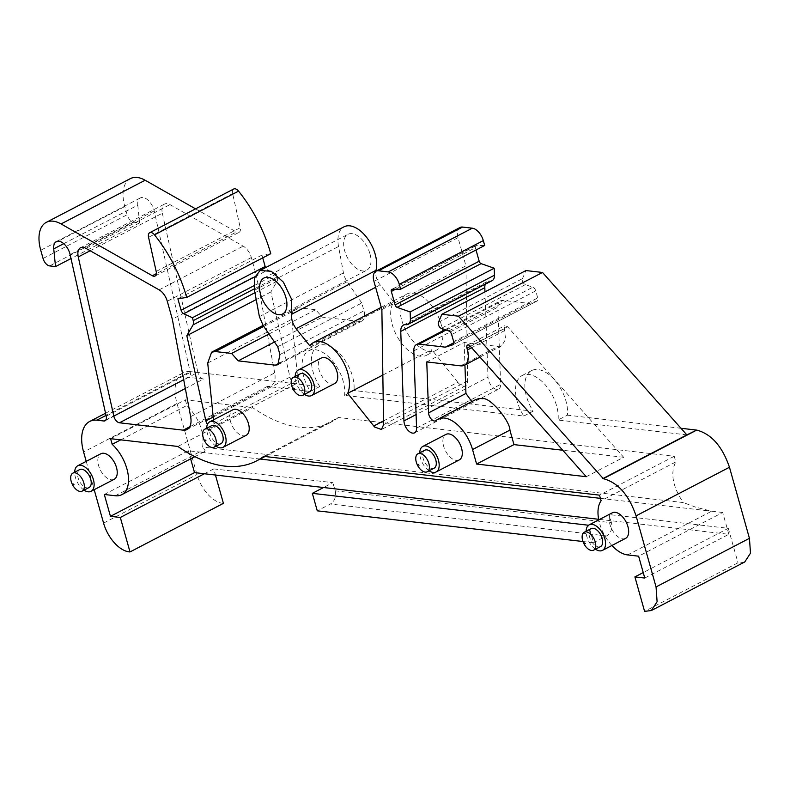 <?xml version="1.0" encoding="UTF-8"?>
<svg xmlns="http://www.w3.org/2000/svg" width="790" height="790" viewBox="0 0 790 790"><rect width="100%" height="100%" fill="white"/><g stroke="black" fill="none" stroke-linecap="round" stroke-linejoin="round"><path stroke-width="0.59" stroke-dasharray="3.95 2.96" d="M383.525 420.912L457.785 382.291A9.993 5.55 62.5 0 0 465.507 385.787A9.993 5.55 62.5 0 0 467.641 381.017L465.932 265.845L381.876 309.571M611.894 545.495A31.728 17.617 62.5 0 1 598.761 519.86M213.498 419.855L213.893 423.657A6.103 3.387 62.5 0 1 212.619 427.202A6.103 3.387 62.5 0 1 207.424 424.408M86.228 461.37L94.188 489.691M625.601 538.365A14.398 7.999 62.5 0 1 614.62 533.497A14.398 7.999 62.5 0 1 609.288 518.319A14.398 7.999 62.5 0 1 612.309 512.809M334.664 383.545A14.398 7.999 62.5 0 1 323.683 378.677A14.398 7.999 62.5 0 1 318.36 363.499A14.398 7.999 62.5 0 1 321.382 357.998M459.237 459.948A14.398 7.999 62.5 0 1 448.256 455.079A14.398 7.999 62.5 0 1 442.923 439.912A14.398 7.999 62.5 0 1 445.945 434.401M114.175 479.293A14.398 7.999 62.5 0 1 103.194 474.425A14.398 7.999 62.5 0 1 97.861 459.257A14.398 7.999 62.5 0 1 100.883 453.746M246.134 435.339A14.398 7.999 62.5 0 1 235.153 430.471A14.398 7.999 62.5 0 1 229.831 415.293A14.398 7.999 62.5 0 1 232.853 409.783M460.037 227.49A12.492 6.932 62.5 0 0 458.012 237.672L465.932 265.845M395.504 289.268L475.382 247.724A2.498 1.383 62.5 0 1 475.787 245.69A2.498 1.383 62.5 0 1 476.163 245.601L484.695 245.473M475.382 247.724L476.024 249.986M492.17 280.618A10.704 5.945 62.5 0 1 490.007 280.973A12.492 6.932 62.5 0 0 487.469 281.398A12.492 6.932 62.5 0 0 485.248 284.222M484.961 291.875L488.003 377.205L416.093 414.602M413.822 350.839L497.888 307.122L500.633 384.375A9.371 5.204 62.5 0 1 498.638 389.095A9.371 5.204 62.5 0 1 491.933 386.438A9.371 5.204 62.5 0 1 488.003 377.205M497.888 307.122A12.492 6.932 62.5 0 1 500.544 300.822A12.492 6.932 62.5 0 1 503.072 300.397L529.399 303.439L536.924 301.069L453.223 344.598M438.42 322.36L522.486 278.633A3.743 2.084 62.5 0 0 522.881 282.05A3.743 2.084 62.5 0 0 525.37 284.617L532.845 287.234A3.743 2.084 62.5 0 1 535.729 290.858L537.723 297.939A3.743 2.084 62.5 0 1 537.111 300.99A3.743 2.084 62.5 0 1 536.924 301.069M522.486 278.633L525.952 270.555M686.865 434.895L558.056 420.023L567.398 415.165A31.649 17.578 62.5 0 0 555.933 381.55A31.649 17.578 62.5 0 0 531.601 370.609A31.649 17.578 62.5 0 0 525.508 379.358A31.649 17.578 62.5 0 0 524.886 383.644A31.649 17.578 62.5 0 0 532.203 409.645A31.649 17.578 62.5 0 0 533.161 411.205L353.94 390.507L344.598 395.365L523.819 416.063A31.649 17.578 62.5 0 1 522.862 414.503A31.649 17.578 62.5 0 1 515.554 388.502A31.649 17.578 62.5 0 1 516.166 384.216A31.649 17.578 62.5 0 1 522.259 375.467A31.649 17.578 62.5 0 1 546.591 386.409A31.649 17.578 62.5 0 1 558.056 420.023M190.637 416.646L274.693 372.929A18.733 10.408 62.5 0 1 271.098 385.816A18.733 10.408 62.5 0 1 267.336 386.438L310.421 391.415A31.649 17.578 62.5 0 1 308.811 350.75A31.649 17.578 62.5 0 1 331.504 359.766A31.649 17.578 62.5 0 1 335.967 365.563A31.649 17.578 62.5 0 1 344.598 395.365M274.693 372.929L256.375 275.443L172.309 319.16M90.169 250.746L162.325 213.221A12.492 6.932 62.5 0 1 164.597 204.037A12.492 6.932 62.5 0 1 169.988 204.62L243.182 246.134A12.492 6.932 62.5 0 1 251.339 257.54L256.375 275.443M162.325 213.221L197.865 372.366L183.695 379.743M185.344 388.512L203.504 379.072A6.241 3.466 62.5 0 1 197.865 372.366M203.504 379.072L187.892 377.265L105.978 419.865M63.733 243.666L137.786 205.153A12.492 6.932 62.5 0 1 140.383 197.915A12.492 6.932 62.5 0 1 154.188 210.891L190.272 372.465A6.241 3.466 62.5 0 1 189.136 377.057A6.241 3.466 62.5 0 1 187.892 377.265A6.241 3.466 62.5 0 1 187.872 377.265M137.786 205.153L139.593 222.879L133.727 222.197A7.495 4.157 62.5 0 1 127.121 214.762L124.81 206.526A34.227 19.009 62.5 0 1 130.35 178.629M195.565 208.846L236.417 232.013L156.361 273.656M233.761 188.978A6.241 3.466 62.5 0 0 232.625 193.57L240.249 227.718A6.241 3.466 62.5 0 1 239.113 232.309A6.241 3.466 62.5 0 1 236.417 232.013M262.734 257.876L261.954 255.081L270.753 253.709M207.721 363.045L291.777 319.328L297.949 379.941A6.103 3.387 62.5 0 1 296.685 383.476A6.103 3.387 62.5 0 1 289.94 377.136L270.881 291.945L277.132 281.171A6.241 3.466 62.5 0 0 277.28 276.925L276.46 274.002L267.83 270.032A3.743 2.084 62.5 0 1 265.598 267.622M291.777 319.328A18.733 10.408 62.5 0 1 295.677 308.465A18.733 10.408 62.5 0 1 299.469 307.843L315.664 309.71L322.271 317.155L359.42 321.441A12.492 6.932 62.5 0 0 361.948 321.026L277.892 364.743M277.715 346.721L361.771 302.995L363.973 310.845A12.492 6.932 62.5 0 1 361.948 321.026M361.771 302.995L347.185 281.734A13.736 7.633 62.5 0 1 343.453 272.906L338.535 246.51A28.726 15.958 62.5 0 1 344.055 226.809M457.785 382.291L431.745 349.624A31.728 17.617 62.5 0 1 426.728 355.204A31.728 17.617 62.5 0 1 400.194 341.369A31.728 17.617 62.5 0 1 392.304 324.769A31.728 17.617 62.5 0 1 392.038 323.801A31.728 17.617 62.5 0 1 392.304 304.762A31.728 17.617 62.5 0 1 393.835 302.057L380.188 284.933A12.492 6.932 62.5 0 1 375.764 271.335M369.947 253.758A20.254 11.248 62.5 0 1 366.659 270.269A20.254 11.248 62.5 0 1 344.687 250.845A20.254 11.248 62.5 0 1 347.965 234.334A20.254 11.248 62.5 0 1 369.947 253.758M263.702 456.363L338.416 417.505L674.226 456.284L675.815 461.923L601.091 500.791M674.226 456.284L599.511 495.152M177.878 446.449L252.593 407.591A156.144 86.712 62.5 0 0 331.287 422.038A156.144 86.712 62.5 0 0 338.416 417.505M110.59 438.677L185.314 399.819L252.593 407.591M185.314 399.819L186.894 405.458C199.357 418.532 204.58 432.397 202.586 447.061L683.241 502.578C672.586 486.452 670.118 472.894 675.815 461.923M120.752 439.852L186.894 405.458M104.31 494.481L188.375 450.754L199.386 452.028L204.324 451.752L205.064 450.547L202.586 447.061M188.375 450.754L190.647 458.862M204.383 473.753L213.725 468.895L215.443 475.027M223.412 503.358A28.973 16.086 62.5 0 1 196.977 474.533L177 403.453A37.476 20.816 62.5 0 1 183.073 372.9A37.476 20.816 62.5 0 1 190.272 371.606L106.038 415.412M310.421 391.415L319.762 386.557L190.272 371.606M139.593 222.879L71.001 258.547M261.954 255.081L177.888 298.808M276.46 274.002L253.916 285.733M270.881 291.945L256.217 299.568M268.985 333.992L315.664 309.71M274.486 342.011L322.271 317.155M309.779 345.773L393.835 302.057M401.379 318.943A31.728 17.617 62.5 0 1 406.781 294.048A31.728 17.617 62.5 0 1 441.472 325.45A31.728 17.617 62.5 0 1 436.07 350.345A31.728 17.617 62.5 0 1 401.379 318.943M382.844 375.053L431.745 349.624M529.399 303.439L453.845 342.732M744.753 561.957L737.988 562.786L644.591 611.371M598.652 519.287L599.788 519.415L609.13 514.557L728.301 528.322L643.228 572.572M728.301 528.322L737.988 562.786M644.768 578.043L728.824 534.317L599.788 519.415L588.58 525.241L593.497 542.73L582.961 541.515M728.824 534.317L722.692 512.473L638.626 556.19M722.692 512.473L711.662 511.199L695.891 507.239L683.241 502.578M595.453 549.208A14.398 7.999 62.5 0 1 586.121 531.265M304.525 394.398A14.398 7.999 62.5 0 1 295.193 376.445M586.269 476.706L623.626 457.272L507.605 326.734L504.909 325.658L504.297 328.709L505.62 339.285L501.769 345.783L497.967 346.405L464.125 342.495L426.768 361.929M464.125 342.495L464.925 364.941M471.818 401.597L475.471 399.691M623.626 457.272L562.747 450.241M429.089 470.8A14.398 7.999 62.5 0 1 419.757 452.848M84.026 490.146A14.398 7.999 62.5 0 1 74.695 472.193M215.996 446.182A14.398 7.999 62.5 0 1 206.664 428.239M319.762 386.557A31.649 17.578 62.5 0 1 318.153 345.892A31.649 17.578 62.5 0 1 340.846 354.907A31.649 17.578 62.5 0 1 345.309 360.704A31.649 17.578 62.5 0 1 353.94 390.507M523.819 416.063L533.161 411.205M680.99 428.279L567.398 415.165M600.41 498.352L711.662 511.199M115.33 495.755L199.386 452.028L260.137 459.049M213.725 468.895L332.896 482.651L323.554 487.509M600.509 546.591A10.122 5.619 62.5 0 1 592.786 543.164A10.122 5.619 62.5 0 1 589.044 532.509A10.122 5.619 62.5 0 1 591.167 528.638M309.571 391.771A10.122 5.619 62.5 0 1 301.859 388.344A10.122 5.619 62.5 0 1 298.116 377.689A10.122 5.619 62.5 0 1 300.24 373.818M434.144 468.174A10.122 5.619 62.5 0 1 426.422 464.757A10.122 5.619 62.5 0 1 422.68 454.092A10.122 5.619 62.5 0 1 424.803 450.221M89.082 487.519A10.122 5.619 62.5 0 1 81.36 484.102A10.122 5.619 62.5 0 1 77.617 473.437A10.122 5.619 62.5 0 1 79.741 469.566M221.042 443.565A10.122 5.619 62.5 0 1 213.33 440.139A10.122 5.619 62.5 0 1 209.587 429.484A10.122 5.619 62.5 0 1 211.71 425.613M593.497 542.73L606.572 535.926A10.132 7.88 -83.4 0 0 611.42 522.713L335.187 490.817L332.896 482.651M335.187 490.817A10.132 7.88 -83.4 0 1 330.339 504.02L317.264 510.824M611.42 522.713L609.13 514.557M467.641 381.017L383.575 424.734M458.012 237.672L373.956 281.388M103.579 523.108L196.977 474.533M177 403.453L83.602 452.028M106.216 416.182L190.272 372.465M154.188 210.891L70.122 254.617M133.727 222.197L49.671 265.924M43.055 258.478L127.121 214.762M124.81 206.526L40.744 250.252M156.183 271.434L240.249 227.718M232.625 193.57L148.56 237.296M255.002 276.707L267.83 270.032M277.28 276.925L254.252 288.903M254.933 292.715L277.132 281.171M289.94 377.136L213.211 417.041M213.893 423.657L297.949 379.941M263.781 326.408L299.469 307.843M279.69 362.916L359.42 321.441M279.917 354.562L363.973 310.845M263.129 325.46L347.185 281.734M259.387 316.622L343.453 272.906M254.469 290.226L338.535 246.51M375.615 287.303L380.188 284.933M476.163 245.601L392.107 289.318M405.942 324.7L490.007 280.973M416.577 428.091L500.633 384.375M446.123 330.022L503.072 300.397M453.657 341.655L537.723 297.939M535.729 290.858L451.673 334.575M448.789 330.961L532.845 287.234M525.37 284.617L441.314 328.334M627.606 554.916L711.672 511.199M85.922 248.346L169.988 204.62M267.336 386.438L189.738 426.788M251.339 257.54L167.283 301.257M159.116 289.861L243.182 246.134M460.61 365.839L497.967 346.405M436.08 420.527L473.437 401.103M507.605 326.734L470.238 346.158M470.396 346.346L504.297 328.709M504.8 330.506L471.65 347.748M606.572 535.926L330.339 504.02M465.507 385.787L381.452 429.513M265.006 456.521L331.287 422.038M204.324 451.742L194.883 456.66M105.554 413.219L183.073 372.9M105.08 420.774L189.136 377.057M56.317 241.631L140.383 197.915M155.047 276.026L239.113 232.309M212.619 427.202L296.685 383.476M263.1 325.411L295.667 308.475M381.244 307.33L406.781 294.048M426.728 355.204L436.07 350.345M391.731 289.407L475.787 245.69M403.413 325.115L487.469 281.398M414.582 432.821L498.638 389.095M445.086 329.667L500.544 300.822M453.055 344.707L537.111 300.99M80.541 247.754L164.597 204.037M187.042 429.533L271.098 385.816M435.675 420.803L473.032 401.379M467.542 345.092L504.909 325.658M479.974 357.11L501.769 345.783M263.909 278.05L347.965 234.334M282.603 313.995L366.659 270.269M308.811 350.75L318.153 345.892M522.259 375.467L531.601 370.609"/><path stroke-width="1.19" d="M375.981 271.207L460.037 227.49A12.492 6.932 62.5 0 1 462.575 227.066L472.301 228.192L388.246 271.918L378.509 270.792A12.492 6.932 62.5 0 0 375.981 271.207A12.492 6.932 62.5 0 0 373.956 281.388L381.876 309.571L383.575 424.734L381.452 429.513L374.569 426.985L347.689 393.341L382.844 375.053M643.228 572.572L634.903 576.898L644.768 578.043L638.626 556.19L627.606 554.916A31.728 17.617 62.5 0 1 611.894 545.495M598.761 519.86A31.728 17.617 62.5 0 1 601.091 500.791L599.511 495.152L263.702 456.363A156.144 86.712 62.5 0 1 256.572 460.906A156.144 86.712 62.5 0 1 177.878 446.449L110.59 438.677L112.17 444.316A31.728 17.617 62.5 0 1 127.832 472.776A31.728 17.617 62.5 0 1 121.759 494.688A31.728 17.617 62.5 0 1 115.33 495.755L104.31 494.481L110.452 516.334L120.317 517.47L130.004 551.933A28.973 16.086 62.5 0 1 103.579 523.108L94.188 489.691M634.903 576.898L644.591 611.371L651.355 610.532L744.753 561.957L750.5 553.158L749.443 538.336L729.466 467.255L636.069 515.84L656.046 586.921L657.102 601.733L651.355 610.532M603.323 478.681L696.721 430.096L686.865 434.895L542.503 272.461L458.447 316.188L603.323 478.681C617.987 482.562 628.899 494.945 636.069 515.84M458.447 316.188L441.896 314.272L438.42 322.36A3.743 2.084 62.5 0 0 438.825 325.766A3.743 2.084 62.5 0 0 441.314 328.334L448.789 330.961A3.743 2.084 62.5 0 1 451.673 334.575L453.657 341.655A3.743 2.084 62.5 0 1 453.055 344.707A3.743 2.084 62.5 0 1 452.868 344.786L445.343 347.166L419.016 344.124L446.123 330.022M410.395 318.933L410.148 311.941L397.044 307.35L481.1 263.633L494.204 268.225L494.451 275.216L410.395 318.933A10.704 5.945 62.5 0 1 408.114 324.344A10.704 5.945 62.5 0 1 405.942 324.7A12.492 6.932 62.5 0 0 403.413 325.115A12.492 6.932 62.5 0 0 400.757 331.415L403.937 420.922A9.371 5.204 62.5 0 0 403.947 420.981A9.371 5.204 62.5 0 0 407.897 430.185A9.371 5.204 62.5 0 0 414.582 432.821A9.371 5.204 62.5 0 0 416.577 428.091L413.822 350.839A12.492 6.942 62.5 0 1 413.94 348.736A7.732 4.296 62.5 0 1 413.95 348.657A12.492 6.932 62.5 0 1 416.488 344.539A12.492 6.932 62.5 0 1 419.016 344.124M397.044 307.35A2.498 1.383 62.5 0 1 395.119 304.94L391.327 291.451A2.498 1.383 62.5 0 1 391.731 289.407A2.498 1.383 62.5 0 1 392.107 289.318L400.639 289.199L399.266 284.311L483.322 240.595L484.695 245.473L400.639 289.199M388.246 271.918A12.492 6.932 62.5 0 1 399.266 284.311M213.498 419.855L207.721 363.045L211.611 352.192L215.413 351.56L231.598 353.436L238.215 360.872L275.364 365.168L277.882 364.743L279.917 354.562L277.715 346.721L263.129 325.46L259.387 316.622L254.469 290.226L254.637 277.823L260.009 270.526L271.286 271.286L283.363 282.129L291.322 298.65L291.905 314.094C290.997 318.726 292.409 323.584 296.132 328.65L309.779 345.773A31.728 17.617 62.5 0 1 313.383 342.623A31.728 17.617 62.5 0 1 348.064 374.035A31.728 17.617 62.5 0 1 347.689 393.341M207.424 424.408A6.103 3.387 62.5 0 1 205.874 420.863L186.825 335.661L193.066 324.887L254.933 292.715M253.916 285.733L192.405 317.728L193.224 320.641A6.241 3.466 62.5 0 1 193.066 324.887M192.405 317.728L183.774 313.758A3.743 2.084 62.5 0 1 181.098 310.223L177.888 298.808L186.697 297.425L270.753 253.709A101.179 56.189 62.5 0 0 238.55 191.131A6.241 3.466 62.5 0 0 233.761 188.978L149.695 232.704A6.241 3.466 62.5 0 1 154.494 234.857A101.179 56.189 62.5 0 1 186.697 297.425M105.978 419.865L103.806 420.991A6.241 3.466 62.5 0 0 105.08 420.774A6.241 3.466 62.5 0 0 106.216 416.182L70.122 254.617A12.492 6.932 62.5 0 0 56.317 241.631A12.492 6.932 62.5 0 0 53.73 248.87L55.527 266.595L49.671 265.924A7.495 4.157 62.5 0 1 43.055 258.478L40.744 250.252A34.227 19.009 62.5 0 1 46.294 222.355A34.227 19.009 62.5 0 1 61.057 223.945L152.352 275.74A6.241 3.466 62.5 0 0 155.047 276.026A6.241 3.466 62.5 0 0 156.183 271.434L148.56 237.296A6.241 3.466 62.5 0 1 149.695 232.704M103.806 420.991L96.874 420.181L106.038 415.412M86.228 461.37L83.602 452.028A37.476 20.816 62.5 0 1 89.675 421.475A37.476 20.816 62.5 0 1 96.874 420.181M586.121 531.265A14.398 7.999 62.5 0 1 586.17 530.347A14.398 7.999 62.5 0 1 589.192 524.837L612.309 512.809A14.398 7.999 62.5 0 1 623.29 517.677A14.398 7.999 62.5 0 1 628.613 532.855A14.398 7.999 62.5 0 1 625.601 538.365L602.484 550.383A14.398 7.999 62.5 0 1 595.453 549.208M295.193 376.445A14.398 7.999 62.5 0 1 295.243 375.526A14.398 7.999 62.5 0 1 298.265 370.016L321.382 357.998A14.398 7.999 62.5 0 1 332.363 362.857A14.398 7.999 62.5 0 1 337.685 378.035A14.398 7.999 62.5 0 1 334.664 383.545L311.546 395.563A14.398 7.999 62.5 0 1 304.525 394.398M85.922 248.346L159.116 289.861A12.492 6.932 62.5 0 1 167.283 301.257L172.309 319.16L190.637 416.646A18.733 10.408 62.5 0 1 187.042 429.533A18.733 10.408 62.5 0 1 183.24 430.165L119.448 422.788A6.241 3.466 62.5 0 1 113.809 416.093L78.259 256.938A12.492 6.932 62.5 0 1 80.541 247.754A12.492 6.932 62.5 0 1 85.922 248.346M428.585 412.874A6.241 3.466 62.5 0 0 431.202 419.036A6.241 3.466 62.5 0 0 435.675 420.803A6.241 3.466 62.5 0 0 436.08 420.527A31.728 17.617 62.5 0 1 438.114 419.125L475.471 399.691L478.76 398.654A31.728 17.617 62.5 0 1 482.522 398.713C490.175 396.679 510.35 421.742 509.896 430.125L513.964 444.612L476.607 464.046L586.269 476.706L470.238 346.158A3.743 2.084 62.5 0 0 467.542 345.092A3.743 2.084 62.5 0 0 466.939 348.143L467.443 349.94A18.733 10.408 62.5 0 1 464.411 365.207A18.733 10.408 62.5 0 1 460.61 365.839L426.768 361.929L428.585 412.874L465.942 393.45L471.818 401.597M476.607 464.046L472.538 449.55L509.896 430.125M438.114 419.125A31.728 17.617 62.5 0 1 445.155 418.147A31.728 17.617 62.5 0 1 472.538 449.55M419.757 452.848A14.398 7.999 62.5 0 1 419.806 451.929A14.398 7.999 62.5 0 1 422.828 446.419L445.945 434.401A14.398 7.999 62.5 0 1 456.926 439.27A14.398 7.999 62.5 0 1 462.249 454.438A14.398 7.999 62.5 0 1 459.237 459.948L436.12 471.976A14.398 7.999 62.5 0 1 429.089 470.8M285.881 297.475A20.254 11.248 62.5 0 1 282.603 313.995A20.254 11.248 62.5 0 1 260.631 294.561A20.254 11.248 62.5 0 1 263.909 278.05A20.254 11.248 62.5 0 1 285.881 297.475M74.695 472.193A14.398 7.999 62.5 0 1 74.744 471.275A14.398 7.999 62.5 0 1 77.766 465.764L100.883 453.746A14.398 7.999 62.5 0 1 111.864 458.615A14.398 7.999 62.5 0 1 117.187 473.783A14.398 7.999 62.5 0 1 114.175 479.293L91.057 491.321A14.398 7.999 62.5 0 1 84.026 490.146M206.664 428.239A14.398 7.999 62.5 0 1 206.713 427.321A14.398 7.999 62.5 0 1 209.735 421.811L232.853 409.783A14.398 7.999 62.5 0 1 243.833 414.651A14.398 7.999 62.5 0 1 249.156 429.829A14.398 7.999 62.5 0 1 246.134 435.339L223.017 447.357A14.398 7.999 62.5 0 1 215.996 446.182M472.301 228.192A12.492 6.932 62.5 0 1 483.322 240.595M476.024 249.986L479.175 261.214L395.119 304.94M481.1 263.633A2.498 1.383 62.5 0 1 479.175 261.214M494.451 275.216A10.704 5.945 62.5 0 1 492.17 280.618L408.114 324.344M400.757 331.415L484.813 287.698A12.492 6.932 62.5 0 1 485.248 284.222M484.813 287.698L484.961 291.875M542.503 272.461L525.952 270.555L441.896 314.272M46.294 222.355L130.35 178.629A34.227 19.009 62.5 0 1 145.123 180.229L195.565 208.846M262.734 257.876L265.163 266.497L181.098 310.223M265.598 267.622A3.743 2.084 62.5 0 1 265.163 266.497M259.999 270.536L344.055 226.809A28.726 15.958 62.5 0 1 367.419 238.402A28.726 15.958 62.5 0 1 375.961 270.368A12.492 6.932 62.5 0 0 375.764 271.335M112.17 444.316L120.752 439.852M190.647 458.862L194.518 472.608L110.452 516.334M120.317 517.47L204.383 473.753L194.518 472.608M215.443 475.027L223.412 503.358L130.004 551.933M71.001 258.547L55.527 266.595M256.217 299.568L186.825 335.661M231.598 353.436L268.985 333.992M238.215 360.872L274.486 342.011M494.204 268.225L410.148 311.941M453.845 342.732L445.343 347.166M686.865 434.895L602.81 478.622M696.721 430.096C711.385 433.977 722.297 446.37 729.466 467.255M589.192 524.837A14.398 7.999 62.5 0 1 600.173 529.705A14.398 7.999 62.5 0 1 605.505 544.873A14.398 7.999 62.5 0 1 602.484 550.383M298.265 370.016A14.398 7.999 62.5 0 1 309.246 374.885A14.398 7.999 62.5 0 1 314.568 390.053A14.398 7.999 62.5 0 1 311.546 395.563M464.925 364.941L465.942 393.45M562.747 450.241L513.964 444.612M422.828 446.419A14.398 7.999 62.5 0 1 433.809 451.288A14.398 7.999 62.5 0 1 439.131 466.465A14.398 7.999 62.5 0 1 436.12 471.976M77.766 465.764A14.398 7.999 62.5 0 1 88.747 470.633A14.398 7.999 62.5 0 1 94.079 485.81A14.398 7.999 62.5 0 1 91.057 491.321M209.735 421.811A14.398 7.999 62.5 0 1 220.716 426.679A14.398 7.999 62.5 0 1 226.039 441.847A14.398 7.999 62.5 0 1 223.017 447.357M696.207 430.037L680.99 428.279M260.137 459.049L600.41 498.352M204.383 473.753L598.652 519.287M584.264 532.223L591.167 528.638A10.122 5.619 62.5 0 1 598.879 532.055A10.122 5.619 62.5 0 1 602.622 542.72A10.122 5.619 62.5 0 1 600.509 546.591L593.606 550.176A10.122 5.619 62.5 0 1 585.894 546.759A10.122 5.619 62.5 0 1 582.151 536.094A10.122 5.619 62.5 0 1 584.264 532.223A10.122 5.619 62.5 0 1 591.987 535.64A10.122 5.619 62.5 0 1 595.729 546.305A10.122 5.619 62.5 0 1 593.606 550.176M293.337 377.403L300.24 373.818A10.122 5.619 62.5 0 1 307.952 377.235A10.122 5.619 62.5 0 1 311.695 387.9A10.122 5.619 62.5 0 1 309.571 391.771L302.679 395.356A10.122 5.619 62.5 0 1 294.966 391.939A10.122 5.619 62.5 0 1 291.214 381.274A10.122 5.619 62.5 0 1 293.337 377.403A10.122 5.619 62.5 0 1 301.059 380.82A10.122 5.619 62.5 0 1 304.802 391.485A10.122 5.619 62.5 0 1 302.679 395.356M417.9 453.806L424.803 450.221A10.122 5.619 62.5 0 1 432.515 453.638A10.122 5.619 62.5 0 1 436.258 464.303A10.122 5.619 62.5 0 1 434.144 468.174L427.242 471.758A10.122 5.619 62.5 0 1 419.529 468.342A10.122 5.619 62.5 0 1 415.787 457.677A10.122 5.619 62.5 0 1 417.9 453.806A10.122 5.619 62.5 0 1 425.622 457.232A10.122 5.619 62.5 0 1 429.365 467.887A10.122 5.619 62.5 0 1 427.242 471.758M72.838 473.151L79.741 469.566A10.122 5.619 62.5 0 1 87.453 472.983A10.122 5.619 62.5 0 1 91.196 483.648A10.122 5.619 62.5 0 1 89.082 487.519L82.18 491.103A10.122 5.619 62.5 0 1 74.467 487.687A10.122 5.619 62.5 0 1 70.725 477.022A10.122 5.619 62.5 0 1 72.838 473.151A10.122 5.619 62.5 0 1 80.56 476.577A10.122 5.619 62.5 0 1 84.303 487.233A10.122 5.619 62.5 0 1 82.18 491.103M204.808 429.197L211.71 425.613A10.122 5.619 62.5 0 1 219.422 429.029A10.122 5.619 62.5 0 1 223.165 439.694A10.122 5.619 62.5 0 1 221.042 443.565L214.149 447.15A10.122 5.619 62.5 0 1 206.437 443.733A10.122 5.619 62.5 0 1 202.684 433.068A10.122 5.619 62.5 0 1 204.808 429.197A10.122 5.619 62.5 0 1 212.53 432.614A10.122 5.619 62.5 0 1 216.272 443.279A10.122 5.619 62.5 0 1 214.149 447.15M584.462 542.947L585.37 543.629L584.462 542.947M294.443 388.818L293.534 388.127L294.443 388.818M418.098 464.53L419.006 465.221L418.098 464.53M73.944 484.566L73.035 483.885L73.944 484.566M205.914 440.603L205.005 439.921L205.914 440.603M582.961 541.515L317.264 510.824L312.346 493.345L323.554 487.509M312.346 493.345L588.55 525.241M373.719 426.007L383.525 420.912M53.73 248.87L63.733 243.666M61.057 223.945L145.123 180.229M156.361 273.656L152.352 275.74M154.494 234.857L238.55 191.131M183.774 313.758L255.002 276.707M254.252 288.903L193.224 320.641M213.211 417.041L205.874 420.863M215.413 351.56L263.781 326.408M275.364 365.168L279.69 362.916M291.905 314.094L375.961 270.368M296.132 328.65L375.615 287.303M378.509 270.792L462.575 227.066M391.327 291.451L395.504 289.268M416.093 414.602L403.937 420.922M749.443 538.336L656.046 586.921M78.259 256.938L90.169 250.746M183.695 379.743L113.809 416.093M119.448 422.788L185.344 388.512M189.738 426.788L183.24 430.165M466.939 348.143L470.396 346.346M471.65 347.748L467.443 349.94M256.572 460.906L265.006 456.521M194.883 456.66L121.759 494.688M89.675 421.475L105.554 413.219M211.611 352.192L263.1 325.411M313.383 342.623L381.244 307.33M416.488 344.539L445.086 329.667M464.411 365.207L479.974 357.11"/></g></svg>
